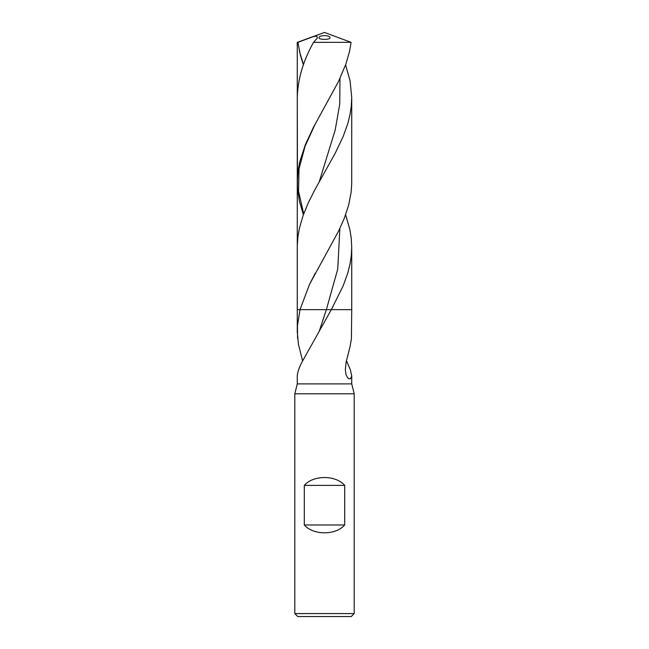 <?xml version="1.0" encoding="UTF-8"?>
<svg xmlns="http://www.w3.org/2000/svg" width="649" height="649" viewBox="0 0 649 649"><rect width="100%" height="100%" fill="white"/><g stroke="black" fill="none" stroke-linecap="round" stroke-linejoin="round"><path stroke-width="0.97" d="M294.8 393.797L297.274 383.9L351.726 383.9L354.2 393.797L294.8 393.797L294.8 613.581L297.769 616.55L351.231 616.55L354.2 613.581L354.2 393.797M294.8 613.581L354.2 613.581M344.692 524.976L304.308 524.976C313.224 535.425 335.776 535.425 344.692 524.976L344.692 485.379L304.308 485.379C313.224 474.93 335.776 474.93 344.692 485.379M304.308 524.976L304.308 485.379M297.274 383.9L297.274 375.779C297.534 372.396 298.962 368.072 301.574 362.799L331.331 309.646L351.726 309.646L351.409 338.697L350.079 346.566L346.144 362.077L345.341 369.76L346.031 374.708L347.767 377.937L348.943 378.781L350.403 378.813L351.717 376.177L350.411 369.865L346.436 360.698M339.865 228.432L337.74 269.043L326.382 309.646L331.331 309.646L343.232 285.714L347.832 272.872L349.973 264.313L351.279 255.763L351.726 247.196L351.726 309.646L300.016 309.646L309.492 284.44L338.664 230.922L344.376 218.072L348.627 205.222L351.117 192.388L351.709 183.829L351.726 97.601L351.263 106.387L349.941 114.978L347.799 123.561L343.199 136.436L335.038 153.578L314.773 189.897L308.332 202.764L303.067 215.622L299.367 228.472L297.899 237.023L297.291 245.582L297.274 309.646L300.016 309.646L297.477 325.644L297.274 331.801L297.274 309.646L326.382 309.646L319.162 331.461M302.564 360.698L298.402 344.14L297.274 331.801M303.399 64.9L300.503 55.676L297.899 42.355L324.5 32.45L297.274 42.355L297.274 309.646M345.601 64.9L350.095 80.979L351.726 97.601M311.147 37.309C315.941 35.654 317.921 36.011 317.077 38.38L317.377 37.756M351.726 247.196L351.223 238.061L349.852 229.478L345.625 214.762M317.077 38.38L313.508 42.355C303.188 60.779 297.777 79.194 297.274 97.601L297.477 188.105L299.343 200.947L303.375 214.762M324.5 32.45L351.101 42.355L349.584 51.206L345.885 64.097L338.616 81.271L313.41 127.423L305.371 144.597L299.773 161.739L298.134 170.306L297.274 182.312M313.508 42.355L351.101 42.355M319.057 37.788C318.578 39.881 330.422 39.881 329.943 37.788C330.455 34.908 318.545 34.908 319.057 37.788M346.258 361.542L347.426 362.799M297.477 325.644L297.55 338.275M299.416 51.206L303.489 64.665M315.236 273.261L309.492 284.44M339.979 78.424L339.727 104.27L335.176 130.125L319.211 181.825M315.414 123.643L305.095 146.195L299.043 168.748L298.54 191.301L303.708 213.854M351.726 375.779L351.726 383.9"/></g></svg>
